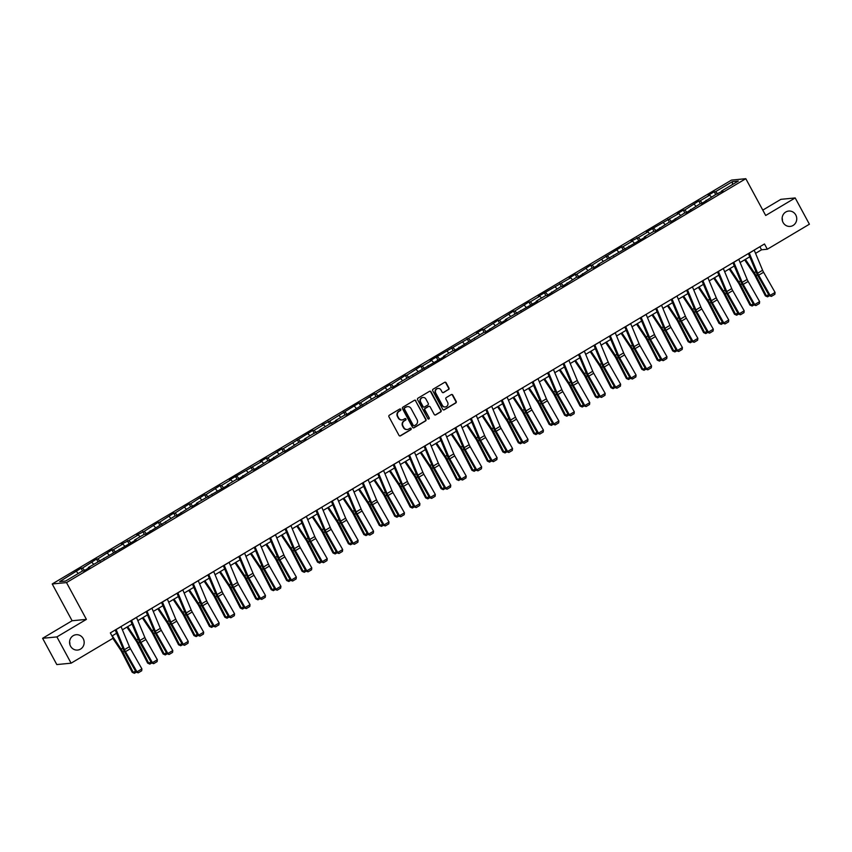 <?xml version="1.0" encoding="UTF-8"?>
<svg xmlns="http://www.w3.org/2000/svg" width="852" height="852" viewBox="0 0 852 852"><rect width="100%" height="100%" fill="white"/><g stroke="black" fill="none" stroke-linecap="round" stroke-linejoin="round"><path stroke-width="1.28" d="M400.76 409.365A0.831 0.788 84.5 0 0 399.695 409.045L389.364 415.19A1.182 1.118 84.5 0 0 388.949 416.798L398.992 435.361A1.182 1.118 84.5 0 0 400.525 435.819L410.845 429.685A0.831 0.788 84.5 0 0 410.376 428.13A0.831 0.788 84.5 0 0 410.068 428.236L408.726 429.035A3.781 3.578 84.5 0 1 403.837 427.576L402.996 426.032A3.781 3.578 84.5 0 1 404.327 420.877L405.658 420.089A0.831 0.788 84.5 0 0 405.19 418.545A0.831 0.788 84.5 0 0 404.881 418.641L403.539 419.44A3.781 3.578 84.5 0 1 398.651 417.981L397.809 416.436A3.781 3.578 84.5 0 1 399.13 411.292L400.472 410.494A0.831 0.788 84.5 0 0 400.76 409.365M401.931 419.919A3.781 3.578 84.5 0 1 398.257 418.023L397.426 416.479A3.781 3.578 84.5 0 1 398.747 411.324L400.089 410.536A0.831 0.788 84.5 0 0 399.812 408.992M399.886 435.968A1.182 1.118 84.5 0 0 400.131 435.851L410.462 429.717A0.831 0.788 84.5 0 0 410.185 428.183M407.118 429.514A3.781 3.578 84.5 0 1 403.443 427.619L402.613 426.064A3.781 3.578 84.5 0 1 403.933 420.92L405.275 420.121A0.831 0.788 84.5 0 0 404.998 418.588M783.094 222.5A7.711 7.306 84.5 0 0 790.177 226.408A7.711 7.306 84.5 0 0 795.768 214.96A7.711 7.306 84.5 0 0 788.686 211.051A7.711 7.306 84.5 0 0 783.094 222.5M782.413 220.796A7.711 7.306 84.5 0 0 782.147 218.059M70.535 646.157A7.711 7.306 84.5 0 0 77.617 650.065A7.711 7.306 84.5 0 0 83.208 638.627A7.711 7.306 84.5 0 0 76.126 634.719A7.711 7.306 84.5 0 0 70.535 646.157M69.853 644.453A7.711 7.306 84.5 0 0 69.587 641.726M448.535 389.62A1.182 1.118 84.5 0 0 448.951 388.011L446.139 382.793A1.182 1.118 84.5 0 0 444.606 382.346L433.135 389.162A1.182 1.118 84.5 0 0 432.731 390.77L442.763 409.343A1.182 1.118 84.5 0 0 444.297 409.791L455.767 402.975A1.182 1.118 84.5 0 0 456.171 401.367L452.774 395.072A1.182 1.118 84.5 0 0 451.24 394.614L446.341 397.533A1.182 1.118 84.5 0 0 445.926 399.151L447.609 402.272A3.163 2.993 84.5 0 1 445.319 406.958A3.163 2.993 84.5 0 1 442.412 405.36L435.798 393.134A3.163 2.993 84.5 0 1 438.098 388.437A3.163 2.993 84.5 0 1 441.006 390.046L442.103 392.08A1.182 1.118 84.5 0 0 443.636 392.538L448.152 389.652A1.182 1.118 84.5 0 0 448.567 388.043L445.745 382.836A1.182 1.118 84.5 0 0 444.861 382.239M765.692 215.481L795.193 197.941L809.4 224.214L767.332 249.231L764.489 243.981L110.334 632.908L113.178 638.169L71.11 663.176L56.903 636.913L86.403 619.372L66.509 582.587L745.809 178.696L765.692 215.481M415.914 400.77A1.182 1.118 84.5 0 0 414.392 400.312L402.921 407.128A1.182 1.118 84.5 0 0 402.506 408.736L412.549 427.31A1.182 1.118 84.5 0 0 414.072 427.757L425.542 420.941A1.182 1.118 84.5 0 0 425.957 419.333L415.531 400.802A1.182 1.118 84.5 0 0 414.636 400.206M418.034 398.14L429.493 391.324A1.182 1.118 84.5 0 1 431.027 391.782L441.07 410.344A1.182 1.118 84.5 0 1 440.654 411.963L435.745 414.881A1.182 1.118 84.5 0 1 434.211 414.423L430.143 406.894A1.182 1.118 84.5 0 0 428.609 406.436L425.361 408.374A1.182 1.118 84.5 0 0 424.946 409.982L429.184 417.821A0.831 0.788 84.5 0 1 428.588 419.056A0.831 0.788 84.5 0 1 427.821 418.63L417.618 399.758A1.182 1.118 84.5 0 1 418.034 398.14M66.509 582.587L52.217 583.971L731.506 180.091L745.809 178.696M715.733 194.575L714.21 191.764L708.268 195.3L709.684 195.161L700.174 200.806L698.768 200.944L684.731 209.997L683.325 210.125L677.383 213.66L678.799 213.522L646.498 232.021L647.914 231.882L638.404 237.538L631.055 241.201L632.472 241.073L622.961 246.718L621.555 246.856L592.076 265.079L590.67 265.217L576.634 274.269L575.228 274.397L569.285 277.933L570.691 277.795L538.4 296.294L539.806 296.166L530.306 301.81L528.9 301.949L514.864 310.991L513.447 311.129L499.421 320.171L498.005 320.309L483.979 329.362L482.562 329.49L476.63 333.025L478.036 332.887L430.303 360.566L431.708 360.439L422.209 366.083L420.792 366.222L406.766 375.263L405.35 375.402L391.324 384.444L389.907 384.582L375.881 393.635L374.465 393.762L360.439 402.815L359.022 402.953L329.543 421.176L322.194 424.839L323.611 424.711L314.1 430.356L312.695 430.494L283.215 448.716L281.81 448.855L267.773 457.907L266.367 458.035L260.424 461.571L261.841 461.433L229.539 479.932L230.945 479.793L221.445 485.448L220.04 485.587L206.003 494.629L204.597 494.767L190.56 503.809L189.155 503.947L175.118 512.989L173.712 513.128L159.675 522.18L158.27 522.308L144.233 531.36L136.884 535.024L138.29 534.886L128.79 540.541L121.442 544.204L122.848 544.077L113.348 549.721L111.931 549.859L97.905 558.901L96.489 559.04L82.463 568.082L81.046 568.22L59.693 581.618L65.572 581.053L82.399 571.042L83.805 570.915L89.748 567.379L88.331 567.517L88.438 568.156M714.21 191.764L715.627 191.625L732.454 181.625L738.322 181.05L721.495 191.061L722.911 190.923L715.563 194.586L701.526 203.639L700.11 203.766L686.084 212.819L684.667 212.957L670.641 221.999L669.225 222.138L655.199 231.18L653.782 231.318L644.282 236.962L645.688 236.835L597.955 264.514L599.361 264.376L593.429 267.911L592.012 268.05L577.986 277.092L576.57 277.23L562.544 286.272L561.127 286.41L547.101 295.452L545.685 295.591L536.185 301.246L537.591 301.107L505.3 319.606L506.706 319.468L500.763 323.004L499.357 323.132L485.32 332.184L483.915 332.323L454.435 350.545L453.03 350.683L443.519 356.328L444.936 356.2L397.192 383.879L398.608 383.741L392.665 387.277L391.26 387.404L377.223 396.457L375.817 396.595L346.338 414.817L344.922 414.956L335.422 420.6L336.838 420.473L329.479 424.136L319.979 429.791L321.396 429.653L314.037 433.317L304.537 438.972L305.953 438.833L298.594 442.497L284.568 451.549L283.152 451.677L269.125 460.73L267.709 460.868L253.683 469.91L252.267 470.048L238.24 479.09L236.824 479.229L227.324 484.873L228.73 484.745L196.439 503.244L197.845 503.106L191.913 506.642L190.497 506.77L176.46 515.822L175.054 515.961L145.575 534.183L144.169 534.321L134.669 539.966L136.075 539.838L88.331 567.517M711.452 197.036L709.684 195.161M702.367 203.138L700.174 200.806M706.052 200.241L706.159 200.88M696.009 206.216L694.242 204.342M686.925 212.318L684.731 209.997M690.61 209.422L690.716 210.061M680.556 215.396L678.799 213.522M671.482 221.499L669.289 219.177M675.167 218.602L675.274 219.241M665.114 224.577L663.357 222.702M656.04 230.679L653.846 228.357M659.725 227.782L659.831 228.421M649.671 233.757L647.914 231.882M640.597 239.859L638.404 237.538M644.282 236.962L644.389 237.601M634.229 242.948L632.472 241.073M625.155 249.04L622.961 246.718M628.84 246.153L628.946 246.792M618.786 252.128L617.029 250.254M609.712 258.22L607.519 255.898M613.397 255.334L613.504 255.973M603.344 261.308L601.587 259.434M594.27 267.411L592.076 265.079M597.955 264.514L598.061 265.153M587.901 270.489L586.133 268.614M578.827 276.591L576.634 274.269M582.512 273.694L582.619 274.333M572.459 279.669L570.691 277.795M563.385 285.771L561.191 283.45M567.07 282.875L567.176 283.514M557.016 288.849L555.248 286.975M547.942 294.952L545.749 292.63M551.627 292.055L551.734 292.694M541.574 298.03L539.806 296.166M532.5 304.132L530.306 301.81M536.185 301.246L536.291 301.874M526.131 307.221L524.363 305.346M517.058 313.312L514.864 310.991M520.742 310.426L520.849 311.065M510.689 316.401L508.921 314.526M501.604 322.503L499.421 320.171M505.3 319.606L505.406 320.245M495.246 325.581L493.478 323.707M486.162 331.684L483.979 329.362M489.857 328.787L489.964 329.426M479.804 334.761L478.036 332.887M470.719 340.864L468.536 338.542M474.415 337.967L474.521 338.606M464.361 343.942L462.593 342.067M455.277 350.044L453.094 347.722M458.962 347.147L459.068 347.786M448.919 353.122L447.151 351.248M439.834 359.224L437.651 356.903M443.519 356.328L443.626 356.967M433.476 362.302L431.708 360.439M424.392 368.405L422.209 366.083M428.077 365.519L428.183 366.158M418.034 371.493L416.266 369.619M408.949 377.585L406.766 375.263M412.634 374.699L412.741 375.338M402.591 380.674L400.823 378.799M393.507 386.776L391.324 384.444M397.192 383.879L397.298 384.518M387.149 389.854L385.381 387.979M378.064 395.956L375.881 393.635M381.749 393.06L381.856 393.699M371.706 399.034L369.938 397.16M362.622 405.137L360.439 402.815M366.307 402.24L366.413 402.879M356.264 408.214L354.496 406.34M347.179 414.317L344.985 411.995M350.864 411.42L350.971 412.059M340.821 417.395L339.053 415.52M331.737 423.497L329.543 421.176M335.422 420.6L335.528 421.239M325.368 426.586L323.611 424.711M316.294 432.678L314.1 430.356M319.979 429.791L320.086 430.43M309.926 435.766L308.168 433.892M300.852 441.858L298.658 439.536M304.537 438.972L304.643 439.611M294.483 444.946L292.726 443.072M285.409 451.049L283.215 448.716M289.094 448.152L289.201 448.791M279.041 454.127L277.283 452.252M269.967 460.229L267.773 457.907M273.652 457.332L273.758 457.971M263.598 463.307L261.841 461.433M254.524 469.409L252.33 467.088M258.209 466.513L258.316 467.152M248.156 472.487L246.398 470.613M239.082 478.59L236.888 476.268M242.767 475.693L242.873 476.332M232.713 481.668L230.945 479.793M223.639 487.77L221.445 485.448M227.324 484.873L227.431 485.512M217.271 490.858L215.503 488.984M208.197 496.95L206.003 494.629M211.882 494.064L211.988 494.703M201.828 500.039L200.06 498.164M192.754 506.131L190.56 503.809M196.439 503.244L196.546 503.883M186.386 509.219L184.618 507.345M177.312 515.322L175.118 512.989M180.997 512.425L181.103 513.064M170.943 518.399L169.175 516.525M161.869 524.502L159.675 522.18M165.554 521.605L165.661 522.244M155.501 527.58L153.733 525.705M146.416 533.682L144.233 531.36M150.112 530.785L150.218 531.424M140.058 536.76L138.29 534.886M130.974 542.862L128.79 540.541M134.669 539.966L134.776 540.605M124.616 545.94L122.848 544.077M115.531 552.043L113.348 549.721M119.227 549.157L119.333 549.785M109.173 555.131L107.405 553.257M100.089 561.223L97.905 558.901M103.784 558.337L103.891 558.976M93.731 564.312L91.963 562.437M84.646 570.414L82.463 568.082M78.288 573.492L76.52 571.617M86.403 619.372L72.1 620.757L42.6 638.297L56.903 636.913M42.6 638.297L56.807 664.571L71.11 663.176M795.193 197.941L780.89 199.336L762.785 210.103M72.1 620.757L52.217 583.971M755.554 253.353L761.528 249.796L767.332 249.231M111.995 635.986L116.596 633.249M122.39 629.809L132.039 624.069M137.832 620.629L147.481 614.888M153.275 611.448L162.924 605.708M168.717 602.257L178.366 596.528M184.16 593.077L193.809 587.347M199.602 583.897L209.251 578.167M215.045 574.717L224.694 568.976M230.487 565.536L240.136 559.796M245.93 556.356L255.579 550.616M261.372 547.165L271.021 541.435M276.815 537.985L286.464 532.255M292.257 528.804L301.906 523.075M307.7 519.624L317.349 513.884M323.142 510.444L332.791 504.703M338.585 501.264L348.234 495.523M354.027 492.083L363.676 486.343M369.47 482.892L379.119 477.163M384.912 473.712L394.561 467.982M400.365 464.532L410.004 458.802M415.808 455.351L425.446 449.611M431.25 446.171L440.889 440.431M446.693 436.991L456.331 431.25M462.135 427.81L471.784 422.07M477.578 418.62L487.227 412.89M493.02 409.439L502.669 403.71M508.463 400.259L518.112 394.529M523.905 391.079L533.554 385.338M539.348 381.898L548.997 376.158M554.79 372.718L564.439 366.978M570.233 363.538L579.882 357.797M585.675 354.347L595.324 348.617M601.118 345.166L610.767 339.437M616.56 335.986L626.209 330.257M632.003 326.806L641.652 321.066M647.445 317.626L657.094 311.885M662.888 308.445L672.537 302.705M678.33 299.254L687.979 293.525M693.773 290.074L703.422 284.344M709.215 280.894L718.864 275.164M724.658 271.713L734.307 265.973M740.1 262.533L749.749 256.793M732.39 184.586L732.454 181.625M717.81 193.947L715.627 191.625M721.495 191.061L721.601 191.7M759.867 246.718L761.528 249.796M82.569 571.032L81.046 568.22M98.012 561.851L96.489 559.04M113.454 552.671L111.931 549.859M128.897 543.48L127.374 540.679M144.339 534.3L142.816 531.499M159.782 525.12L158.27 522.308M175.224 515.939L173.712 513.128M190.667 506.759L189.155 503.947M206.109 497.579L204.597 494.767M221.552 488.398L220.04 485.587M236.994 479.207L235.482 476.406M252.437 470.027L250.925 467.226M267.879 460.847L266.367 458.035M283.322 451.666L281.81 448.855M298.764 442.486L297.252 439.675M314.207 433.306L312.695 430.494M329.66 424.115L328.137 421.314M345.103 414.935L343.58 412.134M360.545 405.754L359.022 402.953M375.988 396.574L374.465 393.762M391.43 387.394L389.907 384.582M406.873 378.213L405.35 375.402M422.315 369.033L420.792 366.222M437.758 359.842L436.235 357.041M453.2 350.662L451.677 347.861M468.643 341.482L467.12 338.681M484.085 332.301L482.562 329.49M499.528 323.121L498.005 320.309M514.97 313.941L513.447 311.129M530.413 304.76L528.9 301.949M545.855 295.569L544.343 292.768M561.298 286.389L559.785 283.588M576.74 277.209L575.228 274.397M592.183 268.029L590.67 265.217M607.625 258.848L606.113 256.037M623.068 249.668L621.555 246.856M638.51 240.488L636.998 237.676M653.953 231.297L652.44 228.496M669.395 222.116L667.883 219.315M684.838 212.936L683.325 210.125M700.291 203.756L698.768 200.944M413.433 427.906A1.182 1.118 84.5 0 0 413.689 427.8L425.159 420.984A1.182 1.118 84.5 0 0 425.574 419.376L415.531 400.802M404.775 407.938A0.831 0.788 84.5 0 0 404.476 409.067L413.295 425.361A0.831 0.788 84.5 0 0 414.36 425.68L415.776 424.839A3.781 3.578 84.5 0 0 417.097 419.695L411.069 408.555A3.781 3.578 84.5 0 0 406.18 407.096L404.38 407.97A0.831 0.788 84.5 0 0 404.093 409.098L404.476 409.067M413.859 425.776A0.831 0.788 84.5 0 1 412.911 425.404L404.093 409.098M407.405 406.66A3.781 3.578 84.5 0 0 405.797 407.139L406.18 407.096M404.38 407.97L405.797 407.139M435.106 415.02A1.182 1.118 84.5 0 0 435.361 414.913L440.26 411.995A1.182 1.118 84.5 0 0 440.676 410.387L430.643 391.824A1.182 1.118 84.5 0 0 429.749 391.217M428.865 406.329A1.182 1.118 84.5 0 0 428.226 406.479L424.978 408.406A1.182 1.118 84.5 0 0 424.562 410.025L429.184 417.821M428.386 419.046A0.831 0.788 84.5 0 0 428.801 417.863M425.915 399.077A3.163 2.993 84.5 0 0 423.018 397.479A3.163 2.993 84.5 0 0 420.718 402.165L423.05 406.479A1.182 1.118 84.5 0 0 424.584 406.926L427.832 404.998A1.182 1.118 84.5 0 0 428.247 403.39L425.915 399.077M422.826 397.501A3.163 2.993 84.5 0 0 420.334 402.208L420.718 402.165M423.945 407.075A1.182 1.118 84.5 0 1 422.667 406.51L420.334 402.208M442.997 392.676A1.182 1.118 84.5 0 0 443.242 392.57L448.152 389.652M437.907 388.469A3.163 2.993 84.5 0 0 435.415 393.166L435.798 393.134M445.127 406.968A3.163 2.993 84.5 0 1 442.028 405.392L435.415 393.166M443.658 409.94A1.182 1.118 84.5 0 0 443.913 409.833L455.373 403.017A1.182 1.118 84.5 0 0 455.788 401.398L452.391 395.115A1.182 1.118 84.5 0 0 451.496 394.508M112.847 638.361L120.633 650.033A6.028 1.779 59.3 0 1 121.793 652.014L132.209 672.303L133.274 672.398L122.869 652.11A9.042 2.662 -120.7 0 0 121.122 649.139L112.251 635.837M136.245 672.196L134.392 673.304L132.209 672.303M134.392 673.304L133.274 672.398L135.5 671.078M121.027 626.55A4.217 1.246 59.3 0 1 121.059 626.625L129.44 646.711A6.028 1.779 -120.7 0 0 130.431 648.713L141.911 668.905L136.97 671.845L138.226 672.846L136.107 672.132L124.616 651.94A9.042 2.662 59.3 0 1 123.135 648.936L115.233 630.001M136.107 672.132L136.97 671.845L125.478 651.652A6.028 1.779 -120.7 0 1 124.488 649.65L116.106 629.575A4.217 1.246 59.3 0 0 116.085 629.5M141.911 668.905L141.688 670.79L138.226 672.846M126.916 627.115L136.075 640.842A6.028 1.779 59.3 0 1 137.247 642.834L147.652 663.122L148.717 663.218L138.312 642.93A9.042 2.662 -120.7 0 0 136.565 639.948L127.694 626.657M151.688 663.016L149.835 664.113L147.652 663.122M149.835 664.113L148.717 663.218L150.942 661.897M142.359 617.934L151.518 631.662A6.028 1.779 59.3 0 1 152.689 633.643L163.094 653.942L164.159 654.038L153.754 633.739A9.042 2.662 -120.7 0 0 152.007 630.768L143.136 617.476M167.13 653.835L165.277 654.932L163.094 653.942M165.277 654.932L164.159 654.038L166.396 652.717M136.469 617.37A4.217 1.246 59.3 0 1 136.501 617.444L144.883 637.53A6.028 1.779 -120.7 0 0 145.873 639.532L157.354 659.725L152.412 662.664L153.669 663.665L151.549 662.941L140.058 642.759A9.042 2.662 59.3 0 1 138.578 639.756L130.675 620.82M151.549 662.941L152.412 662.664L140.921 642.472A6.028 1.779 -120.7 0 1 139.93 640.47L131.559 620.394A4.217 1.246 59.3 0 0 131.528 620.32M157.354 659.725L157.13 661.61L153.669 663.665M151.912 608.19A4.217 1.246 59.3 0 1 151.944 608.264L160.325 628.35A6.028 1.779 -120.7 0 0 161.316 630.352L172.796 650.534L167.855 653.484L169.111 654.485L166.992 653.761L155.501 633.568A9.042 2.662 59.3 0 1 154.02 630.576L146.118 611.64M166.992 653.761L167.855 653.484L156.363 633.292A6.028 1.779 -120.7 0 1 155.373 631.289L147.002 611.203A4.217 1.246 59.3 0 0 146.97 611.129M172.796 650.534L172.573 652.419L169.111 654.485M157.801 608.754L166.96 622.482A6.028 1.779 59.3 0 1 168.132 624.463L178.537 644.762L179.602 644.857L169.197 624.559A9.042 2.662 -120.7 0 0 167.45 621.587L158.578 608.285M182.573 644.655L180.72 645.752L178.537 644.762M180.72 645.752L179.602 644.857L181.838 643.526M173.244 599.563L182.403 613.302A6.028 1.779 59.3 0 1 183.574 615.282L193.979 635.581L195.044 635.677L184.639 615.378A9.042 2.662 -120.7 0 0 182.892 612.407L174.021 599.105M198.026 635.464L196.162 636.572L193.979 635.581M196.162 636.572L195.044 635.677L197.281 634.346M188.686 590.383L197.845 604.121A6.028 1.779 59.3 0 1 199.017 606.102L209.422 626.401L210.487 626.497L200.082 606.198A9.042 2.662 -120.7 0 0 198.335 603.227L189.464 589.925M213.469 626.284L211.605 627.391L209.422 626.401M211.605 627.391L210.487 626.497L212.723 625.166M167.354 599.009A4.217 1.246 59.3 0 1 167.386 599.084L175.768 619.17A6.028 1.779 -120.7 0 0 176.758 621.161L188.239 641.354L183.297 644.304L184.554 645.305L182.435 644.581L170.943 624.388A9.042 2.662 59.3 0 1 169.463 621.396L161.56 602.46M182.435 644.581L183.297 644.304L171.806 624.111A6.028 1.779 -120.7 0 1 170.826 622.109L162.444 602.023A4.217 1.246 59.3 0 0 162.412 601.949M188.239 641.354L188.015 643.239L184.554 645.305M182.797 589.829A4.217 1.246 59.3 0 1 182.829 589.903L191.21 609.989A6.028 1.779 -120.7 0 0 192.201 611.981L203.681 632.173L198.74 635.113L199.996 636.124L197.877 635.4L186.396 615.208A9.042 2.662 59.3 0 1 184.905 612.215L177.003 593.269M197.877 635.4L198.74 635.113L187.248 614.931A6.028 1.779 -120.7 0 1 186.268 612.929L177.887 592.843A4.217 1.246 59.3 0 0 177.855 592.768M203.681 632.173L203.458 634.058L199.996 636.124M198.25 580.649A4.217 1.246 59.3 0 1 198.271 580.723L206.653 600.798A6.028 1.779 -120.7 0 0 207.643 602.801L219.134 622.993L214.182 625.932L215.439 626.934L213.32 626.22L201.839 606.028A9.042 2.662 59.3 0 1 200.348 603.024L192.445 584.089M213.32 626.22L214.182 625.932L202.691 605.74A6.028 1.779 -120.7 0 1 201.711 603.748L193.329 583.663A4.217 1.246 59.3 0 0 193.297 583.588M219.134 622.993L218.9 624.878L215.439 626.934M213.692 571.468A4.217 1.246 59.3 0 1 213.714 571.543L222.095 591.618A6.028 1.779 -120.7 0 0 223.086 593.62L234.577 613.813L229.625 616.752L230.881 617.753L228.762 617.04L217.281 596.847A9.042 2.662 59.3 0 1 215.79 593.844L207.888 574.908M228.762 617.04L229.625 616.752L218.133 596.56A6.028 1.779 -120.7 0 1 217.154 594.568L208.772 574.482A4.217 1.246 59.3 0 0 208.74 574.408M234.577 613.813L234.343 615.698L230.881 617.753M229.135 562.277A4.217 1.246 59.3 0 1 229.167 562.352L237.538 582.438A6.028 1.779 -120.7 0 0 238.528 584.44L250.019 604.632L245.067 607.572L246.324 608.573L244.204 607.859L232.724 587.667A9.042 2.662 59.3 0 1 231.233 584.664L223.33 565.728M244.204 607.859L245.067 607.572L233.586 587.379A6.028 1.779 -120.7 0 1 232.596 585.377L224.214 565.302A4.217 1.246 59.3 0 0 224.182 565.227M250.019 604.632L249.785 606.517L246.324 608.573M244.577 553.097A4.217 1.246 59.3 0 1 244.609 553.172L252.991 573.258A6.028 1.779 -120.7 0 0 253.971 575.26L265.462 595.452L260.51 598.392L261.766 599.393L259.647 598.668L248.166 578.487A9.042 2.662 59.3 0 1 246.675 575.483L238.773 556.548M259.647 598.668L260.51 598.392L249.029 578.199A6.028 1.779 -120.7 0 1 248.038 576.197L239.657 556.122A4.217 1.246 59.3 0 0 239.625 556.047M265.462 595.452L265.228 597.337L261.766 599.393M260.02 543.917A4.217 1.246 59.3 0 1 260.052 543.991L268.433 564.077A6.028 1.779 -120.7 0 0 269.413 566.079L280.904 586.261L275.952 589.211L277.209 590.212L275.089 589.488L263.609 569.296A9.042 2.662 59.3 0 1 262.128 566.303L254.215 547.367M275.089 589.488L275.952 589.211L264.471 569.019A6.028 1.779 -120.7 0 1 263.481 567.017L255.099 546.931A4.217 1.246 59.3 0 0 255.067 546.856M280.904 586.261L280.67 588.146L277.209 590.212M275.462 534.736A4.217 1.246 59.3 0 1 275.494 534.811L283.876 554.897A6.028 1.779 -120.7 0 0 284.856 556.888L296.347 577.081L291.395 580.031L292.651 581.032L290.532 580.308L279.051 560.115A9.042 2.662 59.3 0 1 277.571 557.123L269.669 538.187M290.532 580.308L291.395 580.031L279.914 559.839A6.028 1.779 -120.7 0 1 278.923 557.836L270.542 537.75A4.217 1.246 59.3 0 0 270.51 537.676M296.347 577.081L296.113 578.966L292.651 581.032M290.905 525.556A4.217 1.246 59.3 0 1 290.937 525.631L299.318 545.706A6.028 1.779 -120.7 0 0 300.298 547.708L311.789 567.901L306.837 570.84L308.094 571.852L305.974 571.128L294.494 550.935A9.042 2.662 59.3 0 1 293.013 547.932L285.111 528.996M305.974 571.128L306.837 570.84L295.356 550.658A6.028 1.779 -120.7 0 1 294.366 548.656L285.984 528.57A4.217 1.246 59.3 0 0 285.952 528.496M311.789 567.901L311.555 569.786L308.094 571.852M306.347 516.376A4.217 1.246 59.3 0 1 306.379 516.45L314.761 536.526A6.028 1.779 -120.7 0 0 315.741 538.528L327.232 558.72L322.28 561.66L323.536 562.661L321.417 561.947L309.936 541.755A9.042 2.662 59.3 0 1 308.456 538.752L300.554 519.816M321.417 561.947L322.28 561.66L310.799 541.467A6.028 1.779 -120.7 0 1 309.808 539.476L301.427 519.39A4.217 1.246 59.3 0 0 301.395 519.315M327.232 558.72L326.998 560.605L323.536 562.661M321.79 507.196A4.217 1.246 59.3 0 1 321.822 507.26L330.203 527.345A6.028 1.779 -120.7 0 0 331.194 529.348L342.674 549.54L337.722 552.479L338.979 553.481L336.859 552.767L325.379 532.575A9.042 2.662 59.3 0 1 323.898 529.571L315.996 510.636M336.859 552.767L337.722 552.479L326.241 532.287A6.028 1.779 -120.7 0 1 325.251 530.285L316.869 510.21A4.217 1.246 59.3 0 0 316.837 510.135M342.674 549.54L342.44 551.425L338.979 553.481M337.232 498.005A4.217 1.246 59.3 0 1 337.264 498.079L345.646 518.165A6.028 1.779 -120.7 0 0 346.636 520.167L358.117 540.36L353.165 543.299L354.421 544.3L352.302 543.587L340.821 523.394A9.042 2.662 59.3 0 1 339.341 520.391L331.439 501.455M352.302 543.587L353.165 543.299L341.684 523.107A6.028 1.779 -120.7 0 1 340.693 521.105L332.312 501.029A4.217 1.246 59.3 0 0 332.28 500.955M358.117 540.36L357.883 542.245L354.421 544.3M352.675 488.824A4.217 1.246 59.3 0 1 352.707 488.899L361.088 508.985A6.028 1.779 -120.7 0 0 362.079 510.987L373.559 531.179L368.607 534.119L369.864 535.12L367.745 534.396L356.264 514.214A9.042 2.662 59.3 0 1 354.783 511.211L346.881 492.275M367.745 534.396L368.607 534.119L357.126 513.926A6.028 1.779 -120.7 0 1 356.136 511.924L347.754 491.849A4.217 1.246 59.3 0 0 347.722 491.774M373.559 531.179L373.336 533.064L369.864 535.12M368.117 479.644A4.217 1.246 59.3 0 1 368.149 479.719L376.531 499.804A6.028 1.779 -120.7 0 0 377.521 501.796L389.002 521.988L384.05 524.938L385.306 525.94L383.187 525.215L371.706 505.023A9.042 2.662 59.3 0 1 370.226 502.03L362.324 483.095M383.187 525.215L384.05 524.938L372.569 504.746A6.028 1.779 -120.7 0 1 371.578 502.744L363.197 482.658A4.217 1.246 59.3 0 0 363.165 482.583M389.002 521.988L388.778 523.873L385.306 525.94M383.56 470.464A4.217 1.246 59.3 0 1 383.592 470.538L391.973 490.624A6.028 1.779 -120.7 0 0 392.964 492.616L404.444 512.808L399.492 515.758L400.749 516.759L398.63 516.035L387.149 495.843A9.042 2.662 59.3 0 1 385.668 492.85L377.766 473.914M398.63 516.035L399.492 515.758L388.011 495.566A6.028 1.779 -120.7 0 1 387.021 493.564L378.639 473.478A4.217 1.246 59.3 0 0 378.607 473.403M404.444 512.808L404.221 514.693L400.749 516.759M399.002 461.283A4.217 1.246 59.3 0 1 399.034 461.358L407.416 481.433A6.028 1.779 -120.7 0 0 408.406 483.435L419.887 503.628L414.935 506.567L416.191 507.579L414.072 506.855L402.591 486.662A9.042 2.662 59.3 0 1 401.111 483.659L393.209 464.723M414.072 506.855L414.935 506.567L403.454 486.385A6.028 1.779 -120.7 0 1 402.463 484.383L394.082 464.297A4.217 1.246 59.3 0 0 394.05 464.223M419.887 503.628L419.663 505.513L416.191 507.579M414.445 452.103A4.217 1.246 59.3 0 1 414.477 452.178L422.858 472.253A6.028 1.779 -120.7 0 0 423.849 474.255L435.329 494.448L430.377 497.387L431.634 498.388L429.514 497.674L418.034 477.482A9.042 2.662 59.3 0 1 416.553 474.479L408.651 455.543M429.514 497.674L430.377 497.387L418.896 477.195A6.028 1.779 -120.7 0 1 417.906 475.203L409.524 455.117A4.217 1.246 59.3 0 0 409.493 455.043M435.329 494.448L435.106 496.333L431.634 498.388M429.887 442.912A4.217 1.246 59.3 0 1 429.919 442.987L438.301 463.073A6.028 1.779 -120.7 0 0 439.291 465.075L450.772 485.267L445.82 488.207L447.076 489.208L444.968 488.494L433.476 468.302A9.042 2.662 59.3 0 1 431.996 465.298L424.094 446.363M444.968 488.494L445.82 488.207L434.339 468.014A6.028 1.779 -120.7 0 1 433.348 466.012L424.967 445.937A4.217 1.246 59.3 0 0 424.935 445.862M450.772 485.267L450.548 487.152L447.076 489.208M445.33 433.732A4.217 1.246 59.3 0 1 445.362 433.806L453.743 453.892A6.028 1.779 -120.7 0 0 454.734 455.895L466.214 476.087L461.262 479.026L462.519 480.027L460.41 479.314L448.919 459.122A9.042 2.662 59.3 0 1 447.438 456.118L439.536 437.183M460.41 479.314L461.262 479.026L449.781 458.834A6.028 1.779 -120.7 0 1 448.791 456.832L440.409 436.757A4.217 1.246 59.3 0 0 440.377 436.682M466.214 476.087L465.991 477.972L462.519 480.027M204.129 581.202L213.288 594.941A6.028 1.779 59.3 0 1 214.459 596.922L224.864 617.221L225.929 617.317L215.524 597.018A9.042 2.662 -120.7 0 0 213.777 594.046L204.906 580.744M228.911 617.104L227.047 618.211L224.864 617.221M227.047 618.211L225.929 617.317L228.166 615.985M219.571 572.022L228.73 585.761A6.028 1.779 59.3 0 1 229.902 587.742L240.307 608.03L241.372 608.126L230.967 587.837A9.042 2.662 -120.7 0 0 229.22 584.855L220.349 571.564M244.354 607.923L242.5 609.031L240.307 608.03M242.5 609.031L241.372 608.126L243.608 606.805M235.014 562.842L244.173 576.57A6.028 1.779 59.3 0 1 245.344 578.561L255.749 598.849L256.814 598.945L246.409 578.657A9.042 2.662 -120.7 0 0 244.662 575.675L235.791 562.384M259.796 598.743L257.943 599.84L255.749 598.849M257.943 599.84L256.814 598.945L259.051 597.625M250.456 553.662L259.615 567.389A6.028 1.779 59.3 0 1 260.787 569.37L271.192 589.669L272.257 589.765L261.852 569.466A9.042 2.662 -120.7 0 0 260.105 566.495L251.233 553.204M275.239 589.563L273.385 590.66L271.192 589.669M273.385 590.66L272.257 589.765L274.493 588.434M265.899 544.481L275.068 558.209A6.028 1.779 59.3 0 1 276.229 560.19L286.634 580.489L287.699 580.585L277.294 560.286A9.042 2.662 -120.7 0 0 275.547 557.314L266.676 544.013M290.681 580.382L288.828 581.479L286.634 580.489M288.828 581.479L287.699 580.585L289.936 579.253M281.352 535.29L290.511 549.029A6.028 1.779 59.3 0 1 291.672 551.01L302.077 571.309L303.142 571.404L292.737 551.106A9.042 2.662 -120.7 0 0 290.99 548.134L282.118 534.832M306.124 571.191L304.27 572.299L302.077 571.309M304.27 572.299L303.142 571.404L305.378 570.073M296.794 526.11L305.953 539.848A6.028 1.779 59.3 0 1 307.114 541.829L317.519 562.128L318.584 562.224L308.179 541.925A9.042 2.662 -120.7 0 0 306.432 538.954L297.561 525.652M321.566 562.011L319.713 563.119L317.519 562.128M319.713 563.119L318.584 562.224L320.821 560.893M312.237 516.93L321.396 530.668A6.028 1.779 59.3 0 1 322.557 532.649L332.962 552.948L334.027 553.044L323.622 532.745A9.042 2.662 -120.7 0 0 321.875 529.774L313.003 516.472M337.009 552.831L335.155 553.938L332.962 552.948M335.155 553.938L334.027 553.044L336.263 551.713M327.679 507.749L336.838 521.488A6.028 1.779 59.3 0 1 337.999 523.469L348.404 543.757L349.469 543.853L339.064 523.565A9.042 2.662 -120.7 0 0 337.317 520.583L328.446 507.291M352.451 543.651L350.598 544.758L348.404 543.757M350.598 544.758L349.469 543.853L351.706 542.532M343.122 498.569L352.281 512.297A6.028 1.779 59.3 0 1 353.442 514.288L363.847 534.577L364.912 534.673L354.507 514.384A9.042 2.662 -120.7 0 0 352.76 511.402L343.888 498.111M367.894 534.47L366.04 535.567L363.847 534.577M366.04 535.567L364.912 534.673L367.148 533.352M358.564 489.389L367.723 503.117A6.028 1.779 59.3 0 1 368.884 505.098L379.289 525.396L380.354 525.492L369.949 505.193A9.042 2.662 -120.7 0 0 368.202 502.222L359.331 488.92M383.336 525.29L381.483 526.387L379.289 525.396M381.483 526.387L380.354 525.492L382.591 524.161M374.007 480.208L383.166 493.936A6.028 1.779 59.3 0 1 384.327 495.917L394.732 516.216L395.807 516.312L385.392 496.013A9.042 2.662 -120.7 0 0 383.645 493.042L374.773 479.74M398.779 516.11L396.925 517.207L394.732 516.216M396.925 517.207L395.807 516.312L398.033 514.981M389.449 471.018L398.608 484.756A6.028 1.779 59.3 0 1 399.769 486.737L410.174 507.036L411.25 507.132L400.834 486.833A9.042 2.662 -120.7 0 0 399.087 483.861L390.227 470.56M414.221 506.919L412.368 508.026L410.174 507.036M412.368 508.026L411.25 507.132L413.476 505.8M404.892 461.837L414.051 475.576A6.028 1.779 59.3 0 1 415.212 477.557L425.617 497.856L426.692 497.951L416.277 477.652A9.042 2.662 -120.7 0 0 414.53 474.681L405.669 461.379M429.664 497.738L427.81 498.846L425.617 497.856M427.81 498.846L426.692 497.951L428.918 496.62M420.334 452.657L429.493 466.395A6.028 1.779 59.3 0 1 430.654 468.376L441.07 488.665L442.135 488.76L431.719 468.472A9.042 2.662 -120.7 0 0 429.972 465.501L421.112 452.199M445.106 488.558L443.253 489.666L441.07 488.665M443.253 489.666L442.135 488.76L444.361 487.44M435.777 443.477L444.936 457.204A6.028 1.779 59.3 0 1 446.097 459.196L456.512 479.484L457.577 479.58L447.162 459.292A9.042 2.662 -120.7 0 0 445.415 456.31L436.554 443.019M460.549 479.378L458.695 480.475L456.512 479.484M458.695 480.475L457.577 479.58L459.803 478.26M451.219 434.296L460.378 448.024A6.028 1.779 59.3 0 1 461.539 450.016L471.955 470.304L473.02 470.4L462.615 450.112A9.042 2.662 -120.7 0 0 460.857 447.13L451.997 433.838M475.991 470.197L474.138 471.294L471.955 470.304M474.138 471.294L473.02 470.4L475.246 469.079M466.662 425.116L475.821 438.844A6.028 1.779 59.3 0 1 476.982 440.825L487.397 461.124L488.462 461.22L478.057 440.921A9.042 2.662 -120.7 0 0 476.311 437.949L467.439 424.647M491.434 461.017L489.58 462.114L487.397 461.124M489.58 462.114L488.462 461.22L490.688 459.888M482.104 415.936L491.263 429.664A6.028 1.779 59.3 0 1 492.435 431.644L502.84 451.943L503.905 452.039L493.5 431.74A9.042 2.662 -120.7 0 0 491.753 428.769L482.882 415.467M506.876 451.837L505.023 452.934L502.84 451.943M505.023 452.934L503.905 452.039L506.131 450.708M497.547 406.745L506.706 420.483A6.028 1.779 59.3 0 1 507.877 422.464L518.282 442.763L519.347 442.859L508.942 422.56A9.042 2.662 -120.7 0 0 507.196 419.589L498.324 406.287M522.319 442.646L520.465 443.754L518.282 442.763M520.465 443.754L519.347 442.859L521.584 441.528M512.989 397.565L522.148 411.303A6.028 1.779 59.3 0 1 523.32 413.284L533.725 433.583L534.79 433.679L524.385 413.38A9.042 2.662 -120.7 0 0 522.638 410.408L513.767 397.107M537.761 433.466L535.908 434.573L533.725 433.583M535.908 434.573L534.79 433.679L537.026 432.347M528.432 388.384L537.591 402.123A6.028 1.779 59.3 0 1 538.762 404.104L549.167 424.392L550.232 424.488L539.827 404.199A9.042 2.662 -120.7 0 0 538.081 401.228L529.209 387.926M553.204 424.285L551.351 425.393L549.167 424.392M551.351 425.393L550.232 424.488L552.469 423.167M543.874 379.204L553.033 392.932A6.028 1.779 59.3 0 1 554.205 394.923L564.61 415.212L565.675 415.307L555.27 395.019A9.042 2.662 -120.7 0 0 553.523 392.037L544.652 378.746M568.657 415.105L566.793 416.202L564.61 415.212M566.793 416.202L565.675 415.307L567.911 413.987M559.317 370.024L568.476 383.751A6.028 1.779 59.3 0 1 569.647 385.732L580.052 406.031L581.117 406.127L570.712 385.828A9.042 2.662 -120.7 0 0 568.966 382.857L560.094 369.566M584.099 405.925L582.236 407.022L580.052 406.031M582.236 407.022L581.117 406.127L583.354 404.796M574.759 360.843L583.918 374.571A6.028 1.779 59.3 0 1 585.09 376.552L595.495 396.851L596.56 396.947L586.155 376.648A9.042 2.662 -120.7 0 0 584.408 373.677L575.537 360.375M599.542 396.744L597.689 397.841L595.495 396.851M597.689 397.841L596.56 396.947L598.796 395.616M590.202 351.652L599.361 365.391A6.028 1.779 59.3 0 1 600.532 367.372L610.937 387.671L612.002 387.767L601.597 367.468A9.042 2.662 -120.7 0 0 599.851 364.496L590.979 351.194M614.984 387.553L613.131 388.661L610.937 387.671M613.131 388.661L612.002 387.767L614.239 386.435M605.644 342.472L614.803 356.211A6.028 1.779 59.3 0 1 615.975 358.191L626.38 378.49L627.445 378.586L617.04 358.287A9.042 2.662 -120.7 0 0 615.293 355.316L606.422 342.014M630.427 378.373L628.574 379.481L626.38 378.49M628.574 379.481L627.445 378.586L629.681 377.255M621.087 333.292L630.256 347.03A6.028 1.779 59.3 0 1 631.417 349.011L641.822 369.31L642.887 369.406L632.482 349.107A9.042 2.662 -120.7 0 0 630.736 346.136L621.864 332.834M645.869 369.193L644.016 370.3L641.822 369.31M644.016 370.3L642.887 369.406L645.124 368.075M636.54 324.111L645.699 337.85A6.028 1.779 59.3 0 1 646.86 339.831L657.265 360.119L658.33 360.215L647.925 339.927A9.042 2.662 -120.7 0 0 646.178 336.945L637.307 323.653M661.312 360.013L659.459 361.12L657.265 360.119M659.459 361.12L658.33 360.215L660.566 358.894M651.982 314.931L661.141 328.659A6.028 1.779 59.3 0 1 662.302 330.651L672.707 350.939L673.772 351.035L663.367 330.746A9.042 2.662 -120.7 0 0 661.621 327.764L652.749 314.473M676.754 350.832L674.901 351.929L672.707 350.939M674.901 351.929L673.772 351.035L676.009 349.714M667.425 305.751L676.584 319.479A6.028 1.779 59.3 0 1 677.745 321.46L688.15 341.758L689.215 341.854L678.81 321.555A9.042 2.662 -120.7 0 0 677.063 318.584L668.192 305.293M692.197 341.652L690.344 342.749L688.15 341.758M690.344 342.749L689.215 341.854L691.451 340.523M682.867 296.571L692.026 310.298A6.028 1.779 59.3 0 1 693.187 312.279L703.592 332.578L704.657 332.674L694.252 312.375A9.042 2.662 -120.7 0 0 692.506 309.404L683.634 296.102M707.639 332.472L705.786 333.569L703.592 332.578M705.786 333.569L704.657 332.674L706.894 331.343M460.772 424.552A4.217 1.246 59.3 0 1 460.804 424.626L469.186 444.712A6.028 1.779 -120.7 0 0 470.176 446.714L481.657 466.896L476.705 469.846L477.972 470.847L475.853 470.123L464.361 449.941A9.042 2.662 59.3 0 1 462.881 446.938L454.979 428.002M475.853 470.123L476.705 469.846L465.224 449.654A6.028 1.779 -120.7 0 1 464.233 447.651L455.852 427.566A4.217 1.246 59.3 0 0 455.82 427.502M481.657 466.896L481.433 468.792L477.972 470.847M476.215 415.371A4.217 1.246 59.3 0 1 476.247 415.446L484.628 435.532A6.028 1.779 -120.7 0 0 485.619 437.523L497.099 457.716L492.158 460.666L493.414 461.667L491.295 460.943L479.804 440.75A9.042 2.662 59.3 0 1 478.323 437.758L470.421 418.822M491.295 460.943L492.158 460.666L480.666 440.473A6.028 1.779 -120.7 0 1 479.676 438.471L471.294 418.385A4.217 1.246 59.3 0 0 471.273 418.311M497.099 457.716L496.876 459.601L493.414 461.667M491.657 406.191A4.217 1.246 59.3 0 1 491.689 406.266L500.071 426.351A6.028 1.779 -120.7 0 0 501.061 428.343L512.542 448.535L507.6 451.475L508.857 452.487L506.738 451.762L495.246 431.57A9.042 2.662 59.3 0 1 493.766 428.577L485.864 409.631M506.738 451.762L507.6 451.475L496.109 431.293A6.028 1.779 -120.7 0 1 495.118 429.291L486.737 409.205A4.217 1.246 59.3 0 0 486.716 409.13M512.542 448.535L512.318 450.42L508.857 452.487M507.1 397.011A4.217 1.246 59.3 0 1 507.132 397.085L515.513 417.16A6.028 1.779 -120.7 0 0 516.504 419.163L527.984 439.355L523.043 442.294L524.299 443.296L522.18 442.582L510.689 422.39A9.042 2.662 59.3 0 1 509.208 419.386L501.306 400.451M522.18 442.582L523.043 442.294L511.551 422.102A6.028 1.779 -120.7 0 1 510.561 420.111L502.19 400.025A4.217 1.246 59.3 0 0 502.158 399.95M527.984 439.355L527.761 441.24L524.299 443.296M522.542 387.83A4.217 1.246 59.3 0 1 522.574 387.905L530.956 407.98A6.028 1.779 -120.7 0 0 531.946 409.982L543.427 430.175L538.485 433.114L539.742 434.115L537.623 433.402L526.131 413.209A9.042 2.662 59.3 0 1 524.651 410.206L516.749 391.27M537.623 433.402L538.485 433.114L526.994 412.922A6.028 1.779 -120.7 0 1 526.014 410.93L517.633 390.844A4.217 1.246 59.3 0 0 517.601 390.77M543.427 430.175L543.203 432.06L539.742 434.115M537.985 378.639A4.217 1.246 59.3 0 1 538.017 378.714L546.398 398.8A6.028 1.779 -120.7 0 0 547.389 400.802L558.869 420.995L553.928 423.934L555.184 424.935L553.065 424.221L541.584 404.029A9.042 2.662 59.3 0 1 540.093 401.026L532.191 382.09M553.065 424.221L553.928 423.934L542.436 403.742A6.028 1.779 -120.7 0 1 541.457 401.739L533.075 381.664A4.217 1.246 59.3 0 0 533.043 381.589M558.869 420.995L558.646 422.88L555.184 424.935M553.427 369.459A4.217 1.246 59.3 0 1 553.459 369.534L561.841 389.62A6.028 1.779 -120.7 0 0 562.831 391.622L574.312 411.814L569.37 414.754L570.627 415.755L568.508 415.03L557.027 394.849A9.042 2.662 59.3 0 1 555.536 391.845L547.634 372.91M568.508 415.03L569.37 414.754L557.879 394.561A6.028 1.779 -120.7 0 1 556.899 392.559L548.518 372.484A4.217 1.246 59.3 0 0 548.486 372.409M574.312 411.814L574.088 413.699L570.627 415.755M568.88 360.279A4.217 1.246 59.3 0 1 568.902 360.353L577.283 380.439A6.028 1.779 -120.7 0 0 578.274 382.442L589.765 402.623L584.813 405.573L586.069 406.574L583.95 405.85L572.469 385.658A9.042 2.662 59.3 0 1 570.978 382.665L563.076 363.729M583.95 405.85L584.813 405.573L573.321 385.381A6.028 1.779 -120.7 0 1 572.342 383.379L563.96 363.293A4.217 1.246 59.3 0 0 563.928 363.218M589.765 402.623L589.531 404.508L586.069 406.574M584.323 351.099A4.217 1.246 59.3 0 1 584.355 351.173L592.726 371.259A6.028 1.779 -120.7 0 0 593.716 373.251L605.208 393.443L600.255 396.393L601.512 397.394L599.393 396.67L587.912 376.477A9.042 2.662 59.3 0 1 586.421 373.485L578.519 354.549M599.393 396.67L600.255 396.393L588.775 376.201A6.028 1.779 -120.7 0 1 587.784 374.198L579.403 354.112A4.217 1.246 59.3 0 0 579.371 354.038M605.208 393.443L604.973 395.328L601.512 397.394M599.765 341.918A4.217 1.246 59.3 0 1 599.797 341.993L608.168 362.068A6.028 1.779 -120.7 0 0 609.159 364.07L620.65 384.263L615.698 387.202L616.954 388.214L614.835 387.49L603.354 367.297A9.042 2.662 59.3 0 1 601.863 364.305L593.961 345.358M614.835 387.49L615.698 387.202L604.217 367.02A6.028 1.779 -120.7 0 1 603.227 365.018L594.845 344.932A4.217 1.246 59.3 0 0 594.813 344.858M620.65 384.263L620.416 386.148L616.954 388.214M615.208 332.738A4.217 1.246 59.3 0 1 615.24 332.812L623.621 352.888A6.028 1.779 -120.7 0 0 624.601 354.89L636.093 375.082L631.14 378.022L632.397 379.023L630.278 378.309L618.797 358.117A9.042 2.662 59.3 0 1 617.306 355.114L609.404 336.178M630.278 378.309L631.14 378.022L619.66 357.829A6.028 1.779 -120.7 0 1 618.669 355.838L610.288 335.752A4.217 1.246 59.3 0 0 610.256 335.677M636.093 375.082L635.858 376.967L632.397 379.023M630.65 323.558A4.217 1.246 59.3 0 1 630.682 323.632L639.064 343.707A6.028 1.779 -120.7 0 0 640.044 345.71L651.535 365.902L646.583 368.841L647.839 369.843L645.72 369.129L634.239 348.937A9.042 2.662 59.3 0 1 632.759 345.933L624.846 326.998M645.72 369.129L646.583 368.841L635.102 348.649A6.028 1.779 -120.7 0 1 634.112 346.657L625.73 326.572A4.217 1.246 59.3 0 0 625.698 326.497M651.535 365.902L651.301 367.787L647.839 369.843M646.093 314.367A4.217 1.246 59.3 0 1 646.125 314.441L654.506 334.527A6.028 1.779 -120.7 0 0 655.486 336.529L666.978 356.722L662.025 359.661L663.282 360.662L661.163 359.949L649.682 339.756A9.042 2.662 59.3 0 1 648.202 336.753L640.299 317.817M661.163 359.949L662.025 359.661L650.545 339.469A6.028 1.779 -120.7 0 1 649.554 337.467L641.173 317.391A4.217 1.246 59.3 0 0 641.141 317.317M666.978 356.722L666.743 358.607L663.282 360.662M661.535 305.186A4.217 1.246 59.3 0 1 661.567 305.261L669.949 325.347A6.028 1.779 -120.7 0 0 670.929 327.349L682.42 347.541L677.468 350.481L678.724 351.482L676.605 350.758L665.124 330.576A9.042 2.662 59.3 0 1 663.644 327.573L655.742 308.637M676.605 350.758L677.468 350.481L665.987 330.288A6.028 1.779 -120.7 0 1 664.997 328.286L656.615 308.211A4.217 1.246 59.3 0 0 656.583 308.136M682.42 347.541L682.186 349.427L678.724 351.482M676.978 296.006A4.217 1.246 59.3 0 1 677.01 296.081L685.391 316.167A6.028 1.779 -120.7 0 0 686.382 318.169L697.863 338.35L692.91 341.301L694.167 342.302L692.048 341.577L680.567 321.385A9.042 2.662 59.3 0 1 679.087 318.392L671.184 299.457M692.048 341.577L692.91 341.301L681.43 321.108A6.028 1.779 -120.7 0 1 680.439 319.106L672.058 299.02A4.217 1.246 59.3 0 0 672.026 298.945M697.863 338.35L697.628 340.236L694.167 342.302M692.42 286.826A4.217 1.246 59.3 0 1 692.452 286.9L700.834 306.986A6.028 1.779 -120.7 0 0 701.824 308.978L713.305 329.17L708.353 332.12L709.609 333.121L707.49 332.397L696.009 312.205A9.042 2.662 59.3 0 1 694.529 309.212L686.627 290.276M707.49 332.397L708.353 332.12L696.872 311.928A6.028 1.779 -120.7 0 1 695.882 309.926L687.5 289.84A4.217 1.246 59.3 0 0 687.468 289.765M713.305 329.17L713.071 331.055L709.609 333.121M698.31 287.38L707.469 301.118A6.028 1.779 59.3 0 1 708.63 303.099L719.035 323.398L720.1 323.494L709.695 303.195A9.042 2.662 -120.7 0 0 707.948 300.223L699.077 286.922M723.082 323.281L721.229 324.388L719.035 323.398M721.229 324.388L720.1 323.494L722.336 322.162M707.863 277.645A4.217 1.246 59.3 0 1 707.895 277.72L716.276 297.795A6.028 1.779 -120.7 0 0 717.267 299.797L728.748 319.99L723.795 322.929L725.052 323.941L722.933 323.217L711.452 303.024A9.042 2.662 59.3 0 1 709.972 300.021L702.069 281.085M722.933 323.217L723.795 322.929L712.315 302.748A6.028 1.779 -120.7 0 1 711.324 300.745L702.943 280.659A4.217 1.246 59.3 0 0 702.911 280.585M728.748 319.99L728.524 321.875L725.052 323.941M713.752 278.199L722.911 291.938A6.028 1.779 59.3 0 1 724.072 293.919L734.477 314.218L735.542 314.313L725.137 294.015A9.042 2.662 -120.7 0 0 723.391 291.043L714.519 277.741M738.524 314.1L736.671 315.208L734.477 314.218M736.671 315.208L735.542 314.313L737.779 312.982M723.305 268.465A4.217 1.246 59.3 0 1 723.337 268.54L731.719 288.615A6.028 1.779 -120.7 0 0 732.709 290.617L744.19 310.81L739.238 313.749L740.494 314.75L738.375 314.037L726.894 293.844A9.042 2.662 59.3 0 1 725.414 290.841L717.512 271.905M738.375 314.037L739.238 313.749L727.757 293.557A6.028 1.779 -120.7 0 1 726.767 291.565L718.385 271.479A4.217 1.246 59.3 0 0 718.353 271.405M744.19 310.81L743.966 312.695L740.494 314.75M729.195 269.019L738.354 282.757A6.028 1.779 59.3 0 1 739.515 284.738L749.92 305.037L750.985 305.133L740.58 284.834A9.042 2.662 -120.7 0 0 738.833 281.863L729.962 268.561M753.967 304.92L752.114 306.028L749.92 305.037M752.114 306.028L750.985 305.133L753.221 303.802M738.748 259.285A4.217 1.246 59.3 0 1 738.78 259.349L747.161 279.435A6.028 1.779 -120.7 0 0 748.152 281.437L759.633 301.629L754.68 304.569L755.937 305.57L753.818 304.856L742.337 284.664A9.042 2.662 59.3 0 1 740.857 281.661L732.954 262.725M753.818 304.856L754.68 304.569L743.2 284.376A6.028 1.779 -120.7 0 1 742.209 282.374L733.828 262.299A4.217 1.246 59.3 0 0 733.796 262.224M759.633 301.629L759.409 303.514L755.937 305.57M744.637 259.839L753.796 273.577A6.028 1.779 59.3 0 1 754.957 275.558L765.362 295.846L766.438 295.942L756.022 275.654A9.042 2.662 -120.7 0 0 754.276 272.672L745.415 259.381M769.409 295.74L767.556 296.837L765.362 295.846M767.556 296.837L766.438 295.942L768.664 294.622M754.19 250.094A4.217 1.246 59.3 0 1 754.222 250.168L762.604 270.254A6.028 1.779 -120.7 0 0 763.594 272.257L775.075 292.449L770.123 295.388L771.379 296.389L769.26 295.676L757.779 275.484A9.042 2.662 59.3 0 1 756.299 272.48L748.397 253.545M769.26 295.676L770.123 295.388L758.642 275.196A6.028 1.779 -120.7 0 1 757.652 273.194L749.27 253.119A4.217 1.246 59.3 0 0 749.238 253.044M775.075 292.449L774.851 294.334L771.379 296.389M122.869 652.11L124.254 651.279M121.122 649.139L122.805 648.138M129.44 646.711L124.488 649.65M130.431 648.713L125.478 651.652M121.059 626.625L116.106 629.575M138.312 642.93L139.696 642.099M136.565 639.948L138.248 638.947M153.754 633.739L155.139 632.919M152.007 630.768L153.69 629.766M144.883 637.53L139.93 640.47M145.873 639.532L140.921 642.472M136.501 617.444L131.559 620.394M160.325 628.35L155.373 631.289M161.316 630.352L156.363 633.292M151.944 608.264L147.002 611.203M169.197 624.559L170.581 623.739M167.45 621.587L169.133 620.586M184.639 615.378L186.024 614.548M182.892 612.407L184.575 611.406M200.082 606.198L201.466 605.367M198.335 603.227L200.018 602.226M175.768 619.17L170.826 622.109M176.758 621.161L171.806 624.111M167.386 599.084L162.444 602.023M191.21 609.989L186.268 612.929M192.201 611.981L187.248 614.931M182.829 589.903L177.887 592.843M206.653 600.798L201.711 603.748M207.643 602.801L202.691 605.74M198.271 580.723L193.329 583.663M222.095 591.618L217.154 594.568M223.086 593.62L218.133 596.56M213.714 571.543L208.772 574.482M237.538 582.438L232.596 585.377M238.528 584.44L233.586 587.379M229.167 562.352L224.214 565.302M252.991 573.258L248.038 576.197M253.971 575.26L249.029 578.199M244.609 553.172L239.657 556.122M268.433 564.077L263.481 567.017M269.413 566.079L264.471 569.019M260.052 543.991L255.099 546.931M283.876 554.897L278.923 557.836M284.856 556.888L279.914 559.839M275.494 534.811L270.542 537.75M299.318 545.706L294.366 548.656M300.298 547.708L295.356 550.658M290.937 525.631L285.984 528.57M314.761 536.526L309.808 539.476M315.741 538.528L310.799 541.467M306.379 516.45L301.427 519.39M330.203 527.345L325.251 530.285M331.194 529.348L326.241 532.287M321.822 507.26L316.869 510.21M345.646 518.165L340.693 521.105M346.636 520.167L341.684 523.107M337.264 498.079L332.312 501.029M361.088 508.985L356.136 511.924M362.079 510.987L357.126 513.926M352.707 488.899L347.754 491.849M376.531 499.804L371.578 502.744M377.521 501.796L372.569 504.746M368.149 479.719L363.197 482.658M391.973 490.624L387.021 493.564M392.964 492.616L388.011 495.566M383.592 470.538L378.639 473.478M407.416 481.433L402.463 484.383M408.406 483.435L403.454 486.385M399.034 461.358L394.082 464.297M422.858 472.253L417.906 475.203M423.849 474.255L418.896 477.195M414.477 452.178L409.524 455.117M438.301 463.073L433.348 466.012M439.291 465.075L434.339 468.014M429.919 442.987L424.967 445.937M453.743 453.892L448.791 456.832M454.734 455.895L449.781 458.834M445.362 433.806L440.409 436.757M215.524 597.018L216.919 596.187M213.777 594.046L215.46 593.045M230.967 587.837L232.362 587.007M229.22 584.855L230.903 583.865M246.409 578.657L247.804 577.826M244.662 575.675L246.345 574.674M261.852 569.466L263.247 568.646M260.105 566.495L261.788 565.494M277.294 560.286L278.689 559.466M275.547 557.314L277.23 556.313M292.737 551.106L294.132 550.275M290.99 548.134L292.673 547.133M308.179 541.925L309.574 541.095M306.432 538.954L308.115 537.953M323.622 532.745L325.017 531.914M321.875 529.774L323.558 528.772M339.064 523.565L340.459 522.734M337.317 520.583L339 519.582M354.507 514.384L355.902 513.554M352.76 511.402L354.443 510.401M369.949 505.193L371.344 504.373M368.202 502.222L369.885 501.221M385.392 496.013L386.787 495.193M383.645 493.042L385.328 492.041M400.834 486.833L402.229 486.002M399.087 483.861L400.77 482.86M416.277 477.652L417.672 476.822M414.53 474.681L416.213 473.68M431.719 468.472L433.114 467.642M429.972 465.501L431.655 464.5M447.162 459.292L448.557 458.461M445.415 456.31L447.098 455.309M462.615 450.112L463.999 449.281M460.857 447.13L462.551 446.128M478.057 440.921L479.442 440.101M476.311 437.949L477.993 436.948M493.5 431.74L494.884 430.92M491.753 428.769L493.436 427.768M508.942 422.56L510.327 421.729M507.196 419.589L508.878 418.588M524.385 413.38L525.769 412.549M522.638 410.408L524.321 409.407M539.827 404.199L541.212 403.369M538.081 401.228L539.763 400.227M555.27 395.019L556.654 394.188M553.523 392.037L555.206 391.036M570.712 385.828L572.107 385.008M568.966 382.857L570.648 381.856M586.155 376.648L587.55 375.828M584.408 373.677L586.091 372.675M601.597 367.468L602.992 366.637M599.851 364.496L601.533 363.495M617.04 358.287L618.435 357.457M615.293 355.316L616.976 354.315M632.482 349.107L633.877 348.276M630.736 346.136L632.418 345.135M647.925 339.927L649.32 339.096M646.178 336.945L647.861 335.954M663.367 330.746L664.762 329.916M661.621 327.764L663.303 326.763M678.81 321.555L680.205 320.735M677.063 318.584L678.746 317.583M694.252 312.375L695.647 311.555M692.506 309.404L694.188 308.403M469.186 444.712L464.233 447.651M470.176 446.714L465.224 449.654M460.804 424.626L455.852 427.566M484.628 435.532L479.676 438.471M485.619 437.523L480.666 440.473M476.247 415.446L471.294 418.385M500.071 426.351L495.118 429.291M501.061 428.343L496.109 431.293M491.689 406.266L486.737 409.205M515.513 417.16L510.561 420.111M516.504 419.163L511.551 422.102M507.132 397.085L502.19 400.025M530.956 407.98L526.014 410.93M531.946 409.982L526.994 412.922M522.574 387.905L517.633 390.844M546.398 398.8L541.457 401.739M547.389 400.802L542.436 403.742M538.017 378.714L533.075 381.664M561.841 389.62L556.899 392.559M562.831 391.622L557.879 394.561M553.459 369.534L548.518 372.484M577.283 380.439L572.342 383.379M578.274 382.442L573.321 385.381M568.902 360.353L563.96 363.293M592.726 371.259L587.784 374.198M593.716 373.251L588.775 376.201M584.355 351.173L579.403 354.112M608.168 362.068L603.227 365.018M609.159 364.07L604.217 367.02M599.797 341.993L594.845 344.932M623.621 352.888L618.669 355.838M624.601 354.89L619.66 357.829M615.24 332.812L610.288 335.752M639.064 343.707L634.112 346.657M640.044 345.71L635.102 348.649M630.682 323.632L625.73 326.572M654.506 334.527L649.554 337.467M655.486 336.529L650.545 339.469M646.125 314.441L641.173 317.391M669.949 325.347L664.997 328.286M670.929 327.349L665.987 330.288M661.567 305.261L656.615 308.211M685.391 316.167L680.439 319.106M686.382 318.169L681.43 321.108M677.01 296.081L672.058 299.02M700.834 306.986L695.882 309.926M701.824 308.978L696.872 311.928M692.452 286.9L687.5 289.84M709.695 303.195L711.09 302.364M707.948 300.223L709.631 299.222M716.276 297.795L711.324 300.745M717.267 299.797L712.315 302.748M707.895 277.72L702.943 280.659M725.137 294.015L726.532 293.184M723.391 291.043L725.073 290.042M731.719 288.615L726.767 291.565M732.709 290.617L727.757 293.557M723.337 268.54L718.385 271.479M740.58 284.834L741.975 284.004M738.833 281.863L740.516 280.862M747.161 279.435L742.209 282.374M748.152 281.437L743.2 284.376M738.78 259.349L733.828 262.299M756.022 275.654L757.417 274.823M754.276 272.672L755.958 271.671M762.604 270.254L757.652 273.194M763.594 272.257L758.642 275.196M754.222 250.168L749.27 253.119"/></g></svg>
